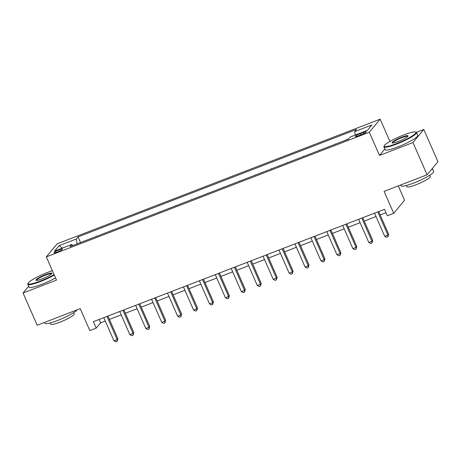 <?xml version="1.0" encoding="UTF-8"?>
<svg xmlns="http://www.w3.org/2000/svg" width="461" height="461" viewBox="0 0 461 461"><rect width="100%" height="100%" fill="white"/><g stroke="black" fill="none" stroke-linecap="round" stroke-linejoin="round"><path stroke-width="0.69" d="M57.233 252.075A4.558 0.686 -23.7 0 0 62.344 249.107A4.558 0.686 -23.7 0 0 59.112 249.81A4.558 0.686 -23.7 0 0 53.995 252.772A4.558 0.686 -23.7 0 0 57.233 252.075M380.158 119.163L57.152 243.811L46.307 256.886L369.313 132.238L380.158 119.163L389.931 141.423M384.872 148.978L379.501 155.449L412.952 142.541L423.797 129.466L416.381 132.33M423.797 129.466L437.95 161.713L427.105 174.788L384.099 191.384L393.723 213.305L404.574 200.23L398.281 185.91M28.663 286.241L23.05 293.012L37.203 325.253L80.208 308.657L89.832 330.583L96.205 328.123L100.602 322.821L105.269 321.023M412.952 142.541L427.105 174.788M393.723 213.305L387.355 215.765L384.52 209.317L93.37 321.674L96.205 328.123M363.101 132.52L360.295 133.604A4.414 0.668 -23.7 0 0 355.345 136.473A4.414 0.668 -23.7 0 0 358.479 135.793L361.28 134.71A4.414 0.668 -23.7 0 0 366.236 131.84A4.414 0.668 -23.7 0 0 363.101 132.52L363.614 133.69M355.27 135.061L354.693 131.581L356.468 129.443L78.059 236.885L80.537 242.538M354.693 131.581L371.894 124.943L367.382 130.388L350.181 137.026L348.407 139.164L69.997 246.606L71.772 244.468L54.571 251.107L59.083 245.661L76.284 239.023L78.059 236.885M379.501 155.449L369.313 132.238M23.05 293.012L56.496 280.104L46.307 256.886M109.413 319.421L121.197 314.875M125.34 313.273L137.124 308.726M141.268 307.13L153.052 302.583M157.195 300.981L168.98 296.435M173.123 294.838L184.907 290.286M189.05 288.69L200.835 284.143M204.978 282.541L216.762 277.995M220.905 276.398L232.69 271.846M236.833 270.25L248.617 265.703M252.761 264.101L264.545 259.555M268.688 257.958L280.472 253.406M284.616 251.81L296.4 247.263M300.543 245.661L312.328 241.115M316.471 239.518L328.255 234.972M332.398 233.37L344.183 228.823M348.326 227.221L360.11 222.675M364.253 221.078L376.032 216.532M380.181 214.93L386.001 212.682M99.121 319.456L100.602 322.821M87.751 239.755L96.464 236.389M103.679 233.606L112.392 230.246M119.606 227.463L128.319 224.098M135.534 221.315L144.247 217.949M151.462 215.166L160.174 211.806M167.389 209.023L176.102 205.658M183.311 202.875L192.03 199.509M199.238 196.726L207.957 193.366M215.166 190.583L223.885 187.218M231.094 184.435L239.812 181.069M247.021 178.286L255.74 174.926M262.949 172.143L271.667 168.778M278.876 165.995L287.595 162.629M294.804 159.852L303.522 156.486M310.731 153.703L319.45 150.338M326.659 147.555L335.377 144.189M342.586 141.412L348.741 138.761M334.94 144.362L335.274 143.959M319.012 150.505L319.346 150.107M303.084 156.654L303.419 156.25M287.157 162.802L287.491 162.399M271.229 168.945L271.564 168.547M255.308 175.094L255.636 174.69M239.38 181.236L239.708 180.839M223.452 187.385L223.781 186.987M207.525 193.534L207.853 193.13M191.597 199.676L191.926 199.279M175.67 205.825L175.998 205.427M159.742 211.974L160.076 211.57M143.815 218.116L144.149 217.719M127.887 224.265L128.221 223.862M111.96 230.414L112.294 230.01M96.032 236.556L96.366 236.159M76.284 239.023L77.091 243.869M72.757 245.54L71.772 244.468M59.083 245.661L62.356 248.099M377.743 211.933L387.903 235.075L384.716 236.303L374.557 213.161M378.7 211.564L388.635 234.194L387.903 235.075L387.903 236.856L386.629 237.346L384.716 236.303M388.635 234.194L387.903 236.856M361.816 218.082L371.975 241.224L368.788 242.451L358.629 219.309M362.772 217.707L372.707 240.337L371.975 241.224L371.975 242.999L370.702 243.494L368.788 242.451M372.707 240.337L371.975 242.999M345.888 224.225L356.048 247.367L352.861 248.594L342.702 225.458M346.845 223.856L356.779 246.485L356.048 247.367L356.048 249.147L354.774 249.637L352.861 248.594M356.779 246.485L356.048 249.147M329.961 230.373L340.12 253.515L336.933 254.743L326.774 231.601M330.917 230.004L340.852 252.634L340.12 253.515L340.12 255.296L338.847 255.786L336.933 254.743M340.852 252.634L340.12 255.296M314.033 236.522L324.192 259.658L321.006 260.891L310.847 237.749M314.99 236.147L324.924 258.777L324.192 259.658L324.192 261.439L322.919 261.934L321.006 260.891M324.924 258.777L324.192 261.439M396.5 143.607A17.38 2.622 -23.7 0 0 415.643 132.025A17.38 2.622 -23.7 0 0 403.652 134.987A17.38 2.622 -23.7 0 0 384.186 145.837A17.38 2.622 -23.7 0 0 396.5 143.607M415.643 132.025L416.197 132.232A17.812 2.685 156.3 0 1 416.554 132.526A17.812 2.685 156.3 0 1 396.581 144.103A17.812 2.685 156.3 0 1 383.938 146.84A17.812 2.685 156.3 0 1 383.961 146.385L384.186 145.837M398.287 141.452A8.69 1.308 156.3 0 1 392.288 142.933A8.69 1.308 156.3 0 1 401.865 137.142A8.69 1.308 156.3 0 1 408.02 136.03A8.69 1.308 156.3 0 1 398.287 141.452M407.806 136.347A8.263 1.245 -23.7 0 0 401.946 137.632A8.263 1.245 -23.7 0 0 392.674 142.991M432.337 168.478L433.651 171.475A17.812 2.685 156.3 0 1 413.678 183.052A17.812 2.685 156.3 0 1 401.035 185.789L400.678 184.982M432.251 168.582A17.812 2.685 156.3 0 1 430.96 170.132M429.831 175.186L430.384 176.448A12.822 1.936 156.3 0 1 416.006 184.78A12.822 1.936 156.3 0 1 406.902 186.751L406.348 185.495M416.554 132.526L417.799 135.361A17.812 2.685 156.3 0 1 397.826 146.938A17.812 2.685 156.3 0 1 385.183 149.681L383.938 146.84M52.375 270.711A17.38 2.622 -23.7 0 0 47.518 272.422A17.38 2.622 -23.7 0 0 28.052 283.273A17.38 2.622 -23.7 0 0 40.366 281.043A17.38 2.622 -23.7 0 0 54.087 274.606M54.289 275.067A17.812 2.685 156.3 0 1 40.447 281.538A17.812 2.685 156.3 0 1 27.804 284.281A17.812 2.685 156.3 0 1 27.827 283.82L28.052 283.273M42.153 278.888A8.69 1.308 156.3 0 1 36.154 280.369A8.69 1.308 156.3 0 1 45.731 274.577A8.69 1.308 156.3 0 1 51.886 273.465A8.69 1.308 156.3 0 1 42.153 278.888M51.672 273.788A8.263 1.245 -23.7 0 0 45.812 275.073A8.263 1.245 -23.7 0 0 36.54 280.426M77.229 309.809A17.812 2.685 156.3 0 1 57.544 320.487A17.812 2.685 156.3 0 1 44.901 323.23L44.544 322.418M73.697 312.621L74.25 313.883A12.822 1.936 156.3 0 1 59.872 322.216A12.822 1.936 156.3 0 1 50.768 324.192L50.214 322.93M55.533 277.902A17.812 2.685 156.3 0 1 41.692 284.374A17.812 2.685 156.3 0 1 29.049 287.117L27.804 284.281M298.106 242.665L308.265 265.807L305.078 267.034L294.919 243.898M299.062 242.296L308.997 264.925L308.265 265.807L308.265 267.587L306.991 268.077L305.078 267.034M308.997 264.925L308.265 267.587M282.178 248.813L292.337 271.955L289.151 273.183L278.991 250.041M283.135 248.444L293.069 271.068L292.337 271.955L292.337 273.736L291.064 274.226L289.151 273.183M293.069 271.068L292.337 273.736M266.251 254.962L276.41 278.098L273.223 279.331L263.064 256.189M267.207 254.587L277.142 277.217L276.41 278.098L276.41 279.879L275.136 280.374L273.223 279.331M277.142 277.217L276.41 279.879M250.323 261.105L260.482 284.247L257.296 285.474L247.136 262.338M251.285 260.736L261.214 283.365L260.482 284.247L260.482 286.027L259.209 286.517L257.296 285.474M261.214 283.365L260.482 286.027M234.395 267.253L244.555 290.395L241.368 291.623L231.209 268.481M235.358 266.884L245.287 289.508L244.555 290.395L244.555 292.176L243.281 292.666L241.368 291.623M245.287 289.508L244.555 292.176M218.468 273.396L228.627 296.538L225.441 297.771L215.281 274.629M219.43 273.027L229.359 295.657L228.627 296.538L228.627 298.319L227.354 298.814L225.441 297.771M229.359 295.657L228.627 298.319M202.54 279.545L212.7 302.687L209.513 303.914L199.359 280.772M203.503 279.176L213.431 301.805L212.7 302.687L212.7 304.467L211.426 304.957L209.513 303.914M213.431 301.805L212.7 304.467M186.613 285.693L196.772 308.835L193.585 310.063L183.432 286.921M187.575 285.324L197.504 307.948L196.772 308.835L196.772 310.616L195.499 311.106L193.585 310.063M197.504 307.948L196.772 310.616M170.685 291.836L180.845 314.978L177.658 316.211L167.504 293.069M171.648 291.467L181.576 314.097L180.845 314.978L180.845 316.759L179.571 317.254L177.658 316.211M181.576 314.097L180.845 316.759M154.758 297.985L164.917 321.127L161.736 322.354L151.577 299.212M155.72 297.616L165.655 320.245L164.917 321.127L164.917 322.907L163.643 323.397L161.736 322.354M165.655 320.245L164.917 322.907M138.836 304.133L148.989 327.275L145.809 328.503L135.649 305.361M139.792 303.764L149.727 326.388L148.989 327.275L148.989 329.056L147.716 329.546L145.809 328.503M149.727 326.388L148.989 329.056M122.908 310.276L133.062 333.418L129.881 334.651L119.722 311.509M123.865 309.907L133.799 332.537L133.062 333.418L133.062 335.199L131.788 335.694L129.881 334.651M133.799 332.537L133.062 335.199M106.981 316.425L117.134 339.567L113.953 340.794L103.794 317.652M107.937 316.056L117.872 338.685L117.134 339.567L117.14 341.347L115.861 341.837L113.953 340.794M117.872 338.685L117.14 341.347M360.854 134.877L360.295 133.604"/></g></svg>
